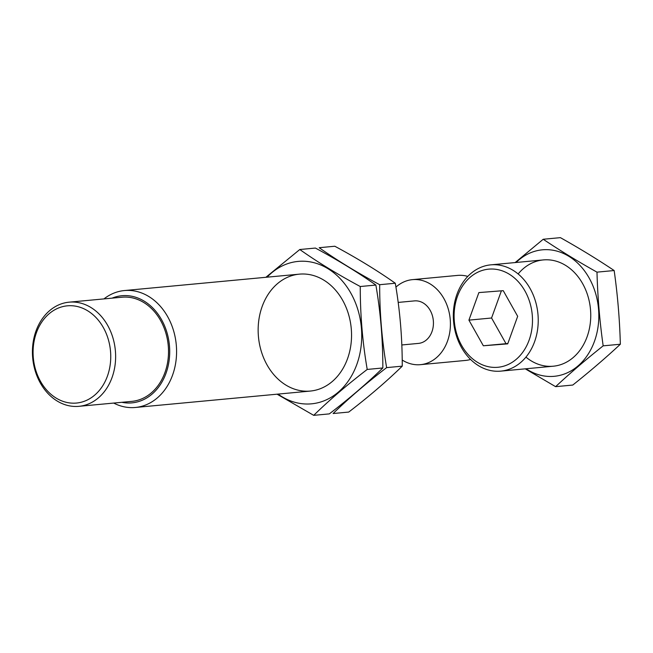 <?xml version="1.0" encoding="UTF-8"?>
<svg xmlns="http://www.w3.org/2000/svg" width="653" height="653" viewBox="0 0 653 653"><rect width="100%" height="100%" fill="white"/><g stroke="black" fill="none" stroke-linecap="round" stroke-linejoin="round"><path stroke-width="0.98" d="M483.342 345.772L507.716 343.862L517.674 316.313L503.251 290.675L478.878 292.585L468.919 320.133L483.342 345.772L507.846 343.502M454.317 321.276A49.285 39.098 -95.4 0 0 516.36 359.223A49.285 39.098 -95.4 0 0 509.218 274.17A49.285 39.098 -95.4 0 0 454.317 321.276M453.557 321.292A53.375 42.347 -95.4 0 0 500.761 371.133A53.375 42.347 -95.4 0 0 537.941 314.036A53.375 42.347 -95.4 0 0 490.795 264.849A53.375 42.347 -95.4 0 0 453.557 321.292M468.919 320.133L491.57 318.003L505.993 343.649M501.39 290.822L491.57 318.003M516.115 262.473A63.521 50.395 84.6 0 1 582.313 268.073A63.521 50.395 84.6 0 1 590.083 350.955A63.521 50.395 84.6 0 1 526.081 368.757M518.139 273.95A53.375 42.347 84.6 0 1 575.824 274.031A53.375 42.347 84.6 0 1 582.598 346.302A53.375 42.347 84.6 0 1 525.934 357.109M525.257 368.839L555.605 386.666C570.061 373.19 585.921 359.583 603.168 345.845C599.723 321.545 597.666 296.976 596.981 272.146C577.668 261.314 559.752 250.352 543.223 239.259L515.144 262.563M543.223 239.259L560.405 237.651C579.717 248.483 597.634 259.445 614.163 270.538C617.607 294.846 619.673 319.407 620.35 344.237C605.886 357.713 590.034 371.32 572.779 385.05L555.605 386.666M620.35 344.237L603.168 345.845M614.163 270.538L596.981 272.146M113.704 403.072A58.713 46.583 -95.4 0 0 135.367 407.472A58.713 46.583 -95.4 0 0 176.261 344.67A58.713 46.583 -95.4 0 0 124.405 290.552A58.713 46.583 -95.4 0 0 103.941 298.911M121.842 402.305A53.807 42.682 -95.4 0 0 169.413 345.306A53.807 42.682 -95.4 0 0 112.079 298.143M78.907 406.329L131.792 401.375A52.313 41.498 -95.4 0 0 168.229 345.421A52.313 41.498 -95.4 0 0 122.029 297.213L69.145 302.168A52.313 41.498 -95.4 0 0 32.65 357.485A52.313 41.498 -95.4 0 0 78.907 406.329A52.313 41.498 -95.4 0 0 115.344 350.375A52.313 41.498 -95.4 0 0 69.145 302.168M33.295 357.469A48.82 38.731 -95.4 0 0 94.758 395.073A48.82 38.731 -95.4 0 0 87.682 310.804A48.82 38.731 -95.4 0 0 33.295 357.469M401.824 344.964L418.451 343.405A21.353 16.937 -95.4 0 0 433.323 320.566A21.353 16.937 -95.4 0 0 414.467 300.894L398.175 302.421M402.207 360.032A42.698 33.874 -95.4 0 0 420.442 364.668L465.516 360.44A42.698 33.874 -95.4 0 0 470.584 359.468M467.809 276.407A42.698 33.874 -95.4 0 0 457.541 275.411L412.476 279.639A42.698 33.874 -95.4 0 0 395.922 287.108M420.442 364.668A42.698 33.874 -95.4 0 0 450.186 318.99A42.698 33.874 -95.4 0 0 412.476 279.639M379.671 284.7C357.126 272.595 336.964 260.261 319.195 247.707L334.809 246.238C357.354 258.351 377.507 270.685 395.285 283.239C399.963 310.297 402.281 337.936 402.248 366.153C386.796 381.23 368.953 396.534 348.735 412.067L333.12 413.529C348.571 398.444 366.406 383.14 386.633 367.615C381.964 340.548 379.638 312.909 379.671 284.7L395.285 283.239M402.248 366.153L386.633 367.615M299.784 249.519L315.399 248.058C337.944 260.172 358.097 272.497 375.875 285.059C380.544 312.118 382.87 339.756 382.838 367.966C367.386 383.05 349.543 398.354 329.324 413.888L313.709 415.349C329.161 400.265 346.996 384.96 367.223 369.435C362.546 342.368 360.227 314.73 360.26 286.52C337.715 274.415 317.554 262.082 299.784 249.519L265.869 277.296M278.064 394.094A71.528 56.746 -95.4 0 0 356.832 364.415A71.528 56.746 -95.4 0 0 338.442 276.872A71.528 56.746 -95.4 0 0 267.101 277.182M277.084 394.192L313.709 415.349M258.408 336.246A58.713 46.583 -95.4 0 0 332.32 381.466A58.713 46.583 -95.4 0 0 323.815 280.129A58.713 46.583 -95.4 0 0 258.408 336.246M360.26 286.52L375.875 285.059M367.223 369.435L382.838 367.966M543.312 259.927L490.795 264.849M553.279 366.211L500.761 371.133M299.368 274.154L124.405 290.552M310.33 391.074L135.367 407.472"/></g></svg>
